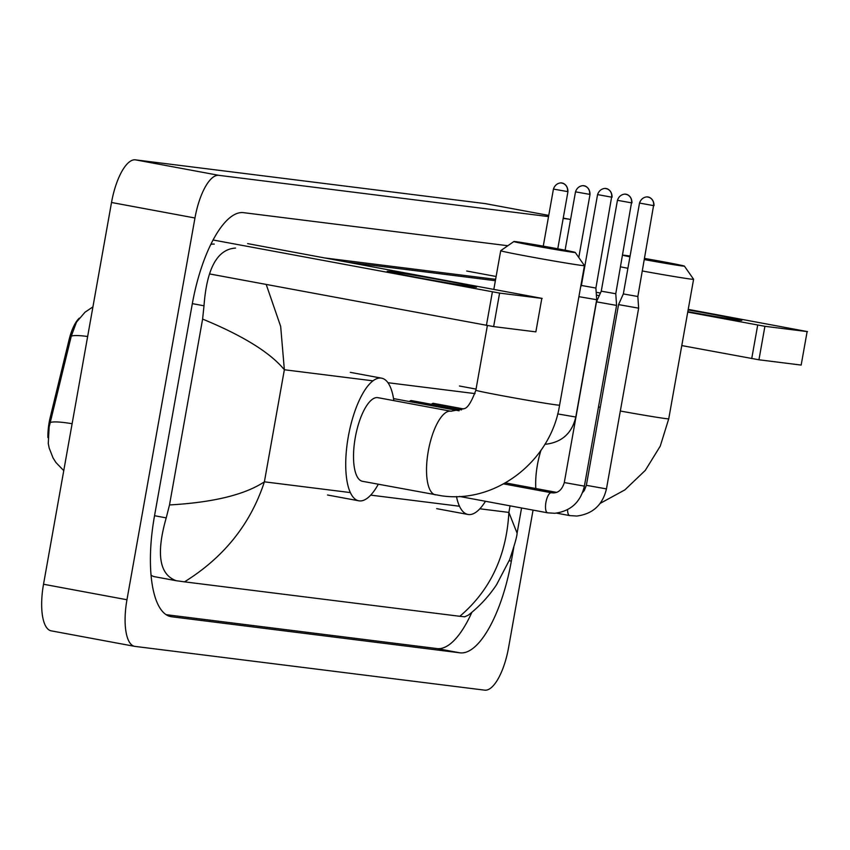 <?xml version="1.0" encoding="UTF-8"?>
<svg xmlns="http://www.w3.org/2000/svg" width="850" height="850" viewBox="0 0 850 850"><rect width="100%" height="100%" fill="white"/><g stroke="black" fill="none" stroke-linecap="round" stroke-linejoin="round"><path stroke-width="1.27" d="M79.316 318.144A30.621 10.827 100.5 0 0 69.094 339.692L50.256 417.212A30.621 10.827 100.5 0 0 49.162 422.429A30.621 10.827 100.5 0 0 47.919 437.559M92.916 306.892L85 312.226L76.489 322.129L71.262 336.164L49.13 427.04L48.269 443.53L49.215 448.173L53.051 457.938L55.951 462.527L63.75 470.634M473.567 286.981A45.358 0.892 -169.9 0 1 424.416 278.8A45.358 0.892 -169.9 0 1 387.207 271.309A45.358 0.892 -169.9 0 1 390.129 271.479A45.358 0.892 -169.9 0 1 440.767 279.937A45.358 0.892 -169.9 0 1 476.478 287.215A45.358 0.892 -169.9 0 1 473.567 286.981M213.095 239.998L499.598 293.101L493.638 326.591L209.514 273.923M541.822 298.382L535.861 331.872L541.822 298.382L499.598 293.101M542.194 298.414L247.605 243.61M535.861 331.872L493.638 326.591M573.24 252.333A31.184 0.616 10.1 0 0 575.259 252.461A31.184 0.616 10.1 0 0 549.886 247.339A31.184 0.616 10.1 0 0 515.876 241.676A31.184 0.616 10.1 0 0 513.867 241.528A31.184 0.616 10.1 0 0 538.645 246.564A31.184 0.616 10.1 0 0 573.24 252.333M575.259 252.461L584.439 265.604A42.521 0.829 -169.9 0 1 584.439 265.625A42.521 0.829 -169.9 0 1 581.687 265.434A42.521 0.829 -169.9 0 1 534.905 257.635A42.521 0.829 -169.9 0 1 500.703 250.708A42.521 0.829 -169.9 0 1 500.714 250.697L493.829 289.351M451.169 411.272A42.521 15.034 100.5 0 0 450.978 411.241L377.974 397.672A42.521 15.034 100.5 0 0 355.268 437.612A42.521 15.034 100.5 0 0 362.429 481.291L441.416 495.784C496.092 503.901 551.055 460.838 559.587 405.152L584.439 265.625M378.293 484.245A62.369 22.047 -79.5 0 1 358.806 500.809A62.369 22.047 -79.5 0 1 348.288 436.741A62.369 22.047 -79.5 0 1 381.597 378.165A62.369 22.047 -79.5 0 1 393.826 400.616M644.417 259.601A31.184 0.616 10.1 0 0 682.391 265.997A31.184 0.616 10.1 0 0 684.409 266.124A31.184 0.616 10.1 0 0 644.629 258.453M630.073 256.062A31.184 0.616 10.1 0 0 625.026 255.34A31.184 0.616 10.1 0 0 623.018 255.181A31.184 0.616 10.1 0 0 629.946 256.827M684.409 266.124L693.589 279.267A42.521 0.829 -169.9 0 1 693.589 279.289A42.521 0.829 -169.9 0 1 690.838 279.098A42.521 0.829 -169.9 0 1 642.388 270.991M485.478 501.277A62.369 22.047 -79.5 0 1 467.957 514.462A62.369 22.047 -79.5 0 1 456.482 496.549M627.906 268.281A42.521 0.829 -169.9 0 1 620.574 266.847M617.451 200.303C620.032 192.684 627.449 194.236 625.621 194.278A7.374 6.896 -82.9 0 1 625.993 194.342A7.374 6.896 97.1 0 1 631.486 202.852L617.451 200.303L601.258 291.168L596.487 301.835L616.579 305.416L584.386 486.136L564.294 482.556C562.286 489.228 558.737 492.681 553.658 492.904L551.363 492.756A10.211 3.612 100.5 0 0 551.066 492.734A10.211 3.612 100.5 0 0 545.923 502.339A10.211 3.612 100.5 0 0 547.644 512.826A10.211 3.612 100.5 0 0 547.942 512.847M601.258 291.168L615.772 293.749L616.579 305.416M639.519 203.065C642.101 195.447 649.517 196.998 647.689 197.041A7.374 6.896 -82.9 0 1 648.072 197.104A7.374 6.896 97.1 0 1 653.554 205.615L639.519 203.065L623.337 293.93L618.556 304.598L638.648 308.178L606.454 488.899L586.362 485.318L584.311 490.471L582.59 492.554M623.337 293.93L637.851 296.512L638.648 308.168M461.539 409.902L411.411 400.584A10.211 3.612 100.5 0 0 409.424 401.551M578.914 296.671L596.7 299.71L575.801 417.031C572.008 433.054 562.126 442.106 546.168 444.189L544.914 444.231M597.571 194.607C600.153 186.979 607.559 188.53 605.742 188.583A7.374 6.896 -82.9 0 1 606.114 188.636A7.374 6.896 97.1 0 1 611.607 197.157L597.571 194.607L581.379 285.462L595.893 288.054L596.7 299.71M463.462 408.914L433.479 403.346A10.211 3.612 100.5 0 0 431.492 404.313M688.128 309.942A45.358 0.892 -169.9 0 1 741.784 320.418A45.358 0.892 -169.9 0 1 738.873 320.184A45.358 0.892 -169.9 0 1 687.831 311.652M466.703 271.023L496.113 276.484M596.381 295.109L599.25 295.651M687.746 312.088L764.904 326.304L758.944 359.784L681.785 345.578M807.128 331.585L801.168 365.075L807.128 331.585L764.904 326.304M807.5 331.606L688.234 309.379M596.19 292.272L600.419 293.059M801.168 365.075L758.944 359.784M533.056 510.117L508.587 647.509A45.358 16.033 -79.5 0 1 484.691 690.157L134.938 646.393A45.358 16.033 -79.5 0 1 134.597 646.34A45.358 16.033 -79.5 0 1 126.958 599.749L194.958 217.993A45.358 16.033 -79.5 0 1 218.843 175.334L548.526 216.591M51.499 630.891A45.358 16.033 -79.5 0 1 51.159 630.838A45.358 16.033 -79.5 0 1 43.52 584.247L111.52 202.491A45.358 16.033 -79.5 0 1 135.405 159.843L485.169 203.607A45.358 16.033 -79.5 0 1 485.499 203.66A45.358 16.033 -79.5 0 1 485.828 203.724M563.178 218.429L568.607 219.109A45.358 16.033 -79.5 0 1 568.937 219.162A45.358 16.033 -79.5 0 1 570.531 219.704M507.832 245.735L243.546 212.659A97.527 34.478 100.5 0 0 192.196 304.374L154.413 516.46A97.527 34.478 100.5 0 0 170.861 616.633A97.527 34.478 100.5 0 0 171.572 616.749L459.988 652.832A97.527 34.478 100.5 0 0 511.349 561.128L513.814 547.294M166.069 614.667L437.038 648.571A97.527 34.478 100.5 0 0 471.899 612.276M495.603 279.331L324.966 257.975M151.024 575.099A61.242 21.643 100.5 0 0 154.541 576.693L176.269 580.72C159.333 574.685 155.986 553.743 166.218 517.884L169.501 504.942C213.169 502.467 244.8 494.764 264.392 481.822C250.601 523.951 223.975 557.292 184.503 581.846L459.786 616.293C490.121 590.591 506.483 555.964 508.874 512.423L517.087 533.152L521.571 507.981M214.242 244.12A61.242 21.643 100.5 0 0 210.832 244.417M266.209 284.463L280.67 326.411L284.357 369.75C270.257 352.601 243.004 335.718 202.608 319.079L204 305.798C206.784 268.462 217.292 249.22 235.524 248.072M347.916 262.236L495.369 280.691M517.087 533.131C517.129 535.999 514.622 544.893 509.554 559.81L496.602 584.651C488.888 596.275 479.474 606.433 468.35 615.134L464.684 616.803L459.786 616.293M184.503 581.846L176.269 580.72M202.608 319.079L169.501 504.942M50.256 417.212L51.574 417.456M69.094 339.692L70.412 339.936M72.112 423.725A39.695 5.684 -166.3 0 0 50.224 422.567M87.646 336.504A39.695 5.684 -166.3 0 0 71.262 336.164M486.423 325.369L492.394 291.879M559.587 405.152A42.521 0.829 10.1 0 1 556.835 404.961A42.521 0.829 10.1 0 1 510.053 397.163A42.521 0.829 10.1 0 1 475.851 390.246C471.304 402.401 467.298 408.553 463.845 408.691L450.978 411.241A42.521 15.034 100.5 0 0 450.67 411.188A42.521 15.034 100.5 0 0 428.272 451.18A42.521 15.034 100.5 0 0 435.444 494.859M540.983 450.288A42.521 15.034 100.5 0 0 537.423 464.833A42.521 15.034 100.5 0 0 535.808 488.527M598.496 406.927A42.521 0.829 10.1 0 0 600.259 407.277M620.33 411.028A42.521 0.829 10.1 0 0 665.986 418.625A42.521 0.829 10.1 0 0 668.737 418.816L693.589 279.289M551.597 492.819A10.211 3.612 100.5 0 0 551.363 492.756L503.636 483.894M631.486 202.852L615.772 293.749M567.566 509.681A10.211 3.612 100.5 0 0 569.713 515.589A10.211 3.612 100.5 0 0 570.01 515.61M653.554 205.615L637.851 296.512M567.471 191.633A7.374 6.896 97.1 0 0 561.977 183.122A7.374 6.896 -82.9 0 0 561.606 183.058C563.423 183.005 556.017 181.464 553.435 189.083L567.949 191.664L557.77 248.795M589.539 194.395A7.374 6.896 97.1 0 0 584.046 185.874A7.374 6.896 -82.9 0 0 583.674 185.821C585.491 185.768 578.085 184.216 575.503 191.845L590.017 194.427L578.776 257.497M557.674 413.918L575.801 417.031M611.607 197.157L595.893 288.054M751.729 358.572L757.701 325.082M373.001 380.842L284.357 369.75L264.392 481.822L350.338 492.575M510.053 505.846L508.874 512.423L479.846 508.789M459.489 506.239L370.696 495.125M475.054 393.614L387.961 382.712M568.607 219.109L563.231 218.11M485.499 203.66L548.739 215.411L485.169 203.607M218.843 175.334L135.405 159.843M194.958 217.993L111.52 202.491M126.958 599.749L43.52 584.247M437.038 648.571L459.988 652.832M509.192 560.724L511.349 561.128M170.149 616.484L171.572 616.749M192.323 303.631L204 305.798M154.551 515.716L166.218 517.884M358.806 500.809L327.516 494.998M381.597 378.165L350.306 372.353M475.851 390.246L487.379 325.539M513.867 241.528L500.714 250.697M467.957 514.462L436.666 508.651M476.053 389.087L459.457 386.006M600.185 503.37L624.856 489.897L645.32 470.358L660.259 446.123L668.737 418.816M459.414 496.432L547.644 512.826L554.753 513.283C570.711 511.211 580.593 502.159 584.386 486.136M564.294 482.556L596.487 301.835M631.964 202.884C631.943 194.661 624.856 193.843 626.45 194.438L625.621 194.278M556.527 513.134L569.713 515.589L576.821 516.046C592.779 513.974 602.661 504.921 606.454 488.899M505.442 482.885L556.41 492.352M586.362 485.318L618.556 304.598M654.032 205.647C654.011 197.423 646.924 196.605 648.518 197.2L647.689 197.041M393.529 398.597L459.117 410.784M553.435 189.083L543.267 246.149M567.949 191.664C567.917 183.441 560.841 182.623 562.434 183.207L561.606 183.058M575.503 191.845L565.101 250.197M590.017 194.427C589.996 186.203 582.909 185.385 584.503 185.969L583.674 185.821M581.379 285.462L580.593 287.226M612.085 197.189C612.064 188.966 604.977 188.148 606.571 188.732L605.742 188.583M568.937 219.162L563.231 218.099M134.597 646.34L51.159 630.838"/></g></svg>
